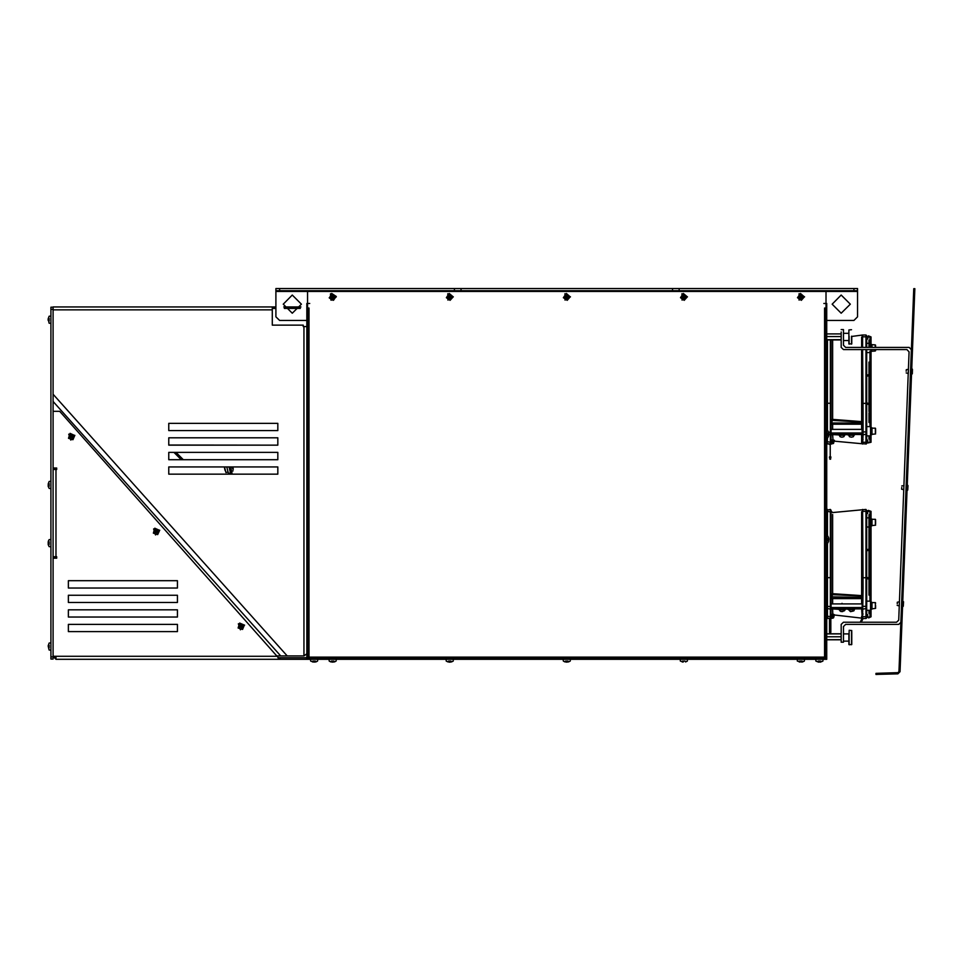 <?xml version="1.0" encoding="UTF-8"?>
<svg xmlns="http://www.w3.org/2000/svg" width="963" height="963" viewBox="0 0 963 963"><rect width="100%" height="100%" fill="white"/><g stroke="black" fill="none" stroke-linecap="round" stroke-linejoin="round"><path stroke-width="1.44" d="M833.609 617.476L834.403 614.779L833.609 617.825L831.057 618.162M861.668 441.824L861.668 443.654L834.403 441.15L834.403 440.344L833.609 443.016L831.057 443.702M868.939 438.863L869.962 438.863L869.962 435.83L869.962 438.899L868.951 438.972L868.939 435.83L868.939 438.863M869.962 520.261L869.962 514.772L868.939 514.772L868.939 549.018M868.939 613.359L869.962 613.359L869.962 610.325L869.962 613.395L868.951 613.443L868.939 610.325L868.939 613.359M868.939 525.678L868.939 514.724L869.962 514.772L869.962 543.722M869.962 345.777L869.962 340.276L868.939 340.276L868.939 347.402L868.939 340.228L869.962 340.276L869.962 347.402L869.962 336.906L870.973 336.906L870.973 347.402M868.939 362.088L868.939 374.523M861.668 616.272L861.668 618.09L834.403 614.996L833.609 616.308L832.441 614.225L831.791 618.029L832.875 618.198M831.791 420.783L831.117 420.012L832.646 419.326L862.33 421.662L861.596 422.986L831.791 422.986L832.225 420.301L861.596 422.179L862.33 429.402L831.057 429.402L831.057 424.539L831.791 424.021L831.057 422.48L831.057 339.999L831.057 442.511L831.767 443.389L833.609 442.872L832.875 439.838L831.791 440.729L831.791 443.594L832.875 443.738M827.422 535.982L827.422 509.487L827.422 511.317L831.057 512.015L831.057 510.221L831.057 616.946L832.875 618.029L833.609 617.307L832.875 617.825L832.646 608.917M826.76 617.921L829.348 618.463M826.748 443.462L829.348 443.943M309.027 308.148L307.582 308.004L309.027 308.004L309.027 657.127L307.582 657.127L308.304 657.861M824.521 658.584L824.521 657.127L825.977 657.127L825.243 657.861M309.027 658.584L309.027 657.127L824.521 657.127L824.521 308.148L825.977 308.148L825.977 658.584L307.582 658.584L307.582 308.148L307.582 321.955L306.848 321.955L306.848 657.789L279.944 657.789L279.944 659.246L826.699 659.318L826.699 321.955L825.977 321.955M307.582 659.318L306.848 658.584M826.699 659.318L826.699 658.584L825.977 659.318M827.795 435.457L827.795 432.977M827.795 540.725L827.795 538.257M330.983 297.254L333.258 298.482L333.27 297.326L334.378 296.989L333.005 295.196M332.44 297.88L331.055 297.471L331.886 296.568L332.163 297.459M331.645 296.652L332.777 295.16M333.042 298.542L333.667 297.098M334.33 296.484L332.885 295.858M331.416 661.136L333.908 661.136M448.469 661.136L450.961 661.136M565.534 661.136L568.026 661.136M682.586 661.136L685.078 661.136M680.36 661.136L680.191 659.318L680.36 661.136L683.357 661.954M799.663 661.136L802.119 661.136M797.412 661.136L797.256 659.318L797.412 661.136L801.83 662.099M312.891 661.136L315.346 661.136M310.64 661.136L310.483 659.318L310.64 661.136L313.697 662.099M831.057 607.533L831.057 612.035M830.335 511.317L830.335 509.487L831.057 510.221L831.057 577.692L831.057 511.257M831.057 598.926L831.791 598.625L832.405 594.665L862.33 596.049L862.33 587.755L863.053 587.948L862.655 509.487L862.126 618.318L862.655 616.729L862.655 618.547L865.966 618.547L865.966 616.729L866.507 618.294L866.688 550.27M866.688 549.668L866.688 511.461M863.053 587.948L862.655 616.729L865.966 616.729L865.966 509.487L866.688 510.643M862.126 577.824L866.688 577.692L866.688 550.21L866.688 606.353L862.33 606.353L862.33 609.218L861.596 608.7L862.33 609.651M862.33 598.384L862.33 603.897L831.057 603.897M830.335 607.533L862.33 607.533L862.33 609.218M838.472 433.037L831.791 433.278L831.057 435.24L831.057 433.037L831.057 437.611M834.403 440.344L832.875 439.838L832.875 443.594L833.609 443.016M831.057 429.402L831.057 422.613M866.688 429.257L866.688 375.714M866.688 375.173L866.688 349.581M866.688 336.243L866.688 336.966M865.966 347.402L865.966 335.04L866.688 335.774M866.688 442.944L866.688 435.83L866.688 440.067L867.627 440.139L867.916 442.968L870.973 442.246L870.973 434.855M867.627 375.678L866.688 376.28L866.688 402.871L867.627 403.124L866.688 403.437M867.627 440.139L866.688 440.211L866.688 443.377L866.688 433.181M862.126 349.581L862.126 441.873M830.335 433.037L862.33 433.037L863.053 434.734L862.655 444.099L862.655 442.294L865.966 442.294L865.966 444.099L866.688 441.596L866.387 443.967L861.668 443.654L861.668 434.518M870.504 609.35L870.504 608.363M871.96 602.369L871.96 609.061L870.781 609.459L870.504 601.502L870.504 610.325L870.504 602.85M865.966 616.729L866.688 616.019L866.688 607.677M866.688 603.753L866.688 602.453M869.445 592.064L869.962 550.174L870.576 561.164L870.973 549.957L868.807 549.018L866.616 549.957M870.504 434.855L870.504 433.868M871.96 428.078L871.226 427.909L871.96 427.873L871.96 434.566L870.781 434.963L870.504 427.006L870.504 435.83L870.504 428.366M870.504 426.597L866.688 426.597L866.688 435.83L870.504 435.83M869.962 375.678L869.962 426.597L869.962 375.678L870.576 386.669L870.973 375.462L868.807 374.523L866.616 375.462M232.817 466.935L233.323 469.15L232.817 466.935L277.765 466.935L277.765 474.205L168.706 474.205L168.706 466.935L277.765 466.935L277.765 474.205L232.252 474.205L230.578 466.935M231.686 471.75L230.277 472.075L231.289 474.205M233.058 469.571L232.071 466.935M226.847 466.935L228.604 474.205L168.706 474.205L168.706 466.935L224.235 466.947L225.896 472.532L224.921 468.295M306.848 653.793L303.947 655.972L303.947 326.613L306.848 326.613M303.947 326.613L303.213 326.613L303.213 325.157L272.312 325.157L272.312 306.98L275.948 306.98M276.887 655.972L287.215 655.972L53.109 394.228L53.109 306.98L272.312 306.98M279.944 659.246L278.5 659.246L277.97 657.187L59.646 411.309L53.109 411.309L53.109 468.03L56.745 468.03L56.745 469.475L56.01 469.475L56.01 556.722L53.109 556.722M56.01 556.722L56.745 556.722L56.745 558.179L53.109 558.179L53.109 656.333L56.01 656.333L56.01 659.246L278.5 659.246M53.109 469.475L56.01 469.475M49.113 541.76L49.113 544.42M49.113 483.595L49.113 486.255M49.113 645.186L49.113 647.846M49.113 318.38L49.113 321.028M912.286 373.788L911.612 374.414L912.467 369.286L912.286 373.788L911.829 368.6L911.612 374.414L911.756 368.6M907.796 490.035L907.11 490.661L907.965 485.581L907.796 490.035L907.339 484.846L907.11 490.661L907.266 484.846M903.294 606.269L902.62 606.907L903.475 601.827L903.294 606.269L902.849 601.093L902.62 606.907L902.776 601.093M908.326 372.837L908.434 369.924M906.195 371.297L906.255 369.696L906.195 371.297M903.824 489.072L903.944 486.171M901.705 487.543L901.645 489.144L901.705 487.543M899.334 605.318L899.442 602.417M897.215 603.789L897.275 602.188L897.215 603.789M849.161 631.222L849.161 644.777L849.161 631.222M843.419 633.871L848.872 633.871L848.872 644.488L848.872 641.141L843.419 641.141M851.497 631.222L851.497 644.777L851.497 631.222M851.786 631.475L851.786 644.488L851.786 631.475M849.161 336.207L849.161 344.2L849.161 336.207M848.872 333.294L843.419 333.294L848.872 333.294L848.872 329.96L848.872 343.911L848.872 340.565L843.419 340.565M851.497 336.207L851.497 344.2L851.497 336.207M851.786 336.231L851.786 343.911L851.786 336.231M875.596 347.402L875.596 346.331M875.596 349.581L875.596 350.652L875.596 349.581M871.226 347.402L871.226 344.297L871.96 344.585L871.96 347.402M871.96 349.581L871.226 351.567L871.226 349.581M871.96 344.585L871.226 344.622M871.226 344.67L875.235 344.838L875.235 347.402M871.96 351.278L875.235 351.026L875.235 349.581L875.596 350.652M871.96 433.037L872.033 428.126L875.307 428.126L875.307 432.82M875.668 432.82L875.668 429.618M871.96 607.533L872.033 602.621L875.307 602.621L875.307 607.388M875.668 605.522L875.668 608.435L875.668 605.522M871.96 520.61L872.033 525.521L872.033 519.334L875.307 519.334L875.307 524.101M875.668 524.101L875.668 520.754M871.226 434.855L871.226 427.584L871.96 427.873M871.96 434.566L871.96 433.326M871.226 519.117L871.96 519.081L871.226 519.177M871.96 519.105L871.96 524.534M871.96 519.081L871.226 519.081L871.226 526.063L871.96 525.774M871.226 609.35L871.226 602.08L871.96 602.393M871.96 609.061L871.96 607.822M672.559 288.515L679.108 288.515L679.108 290.694L672.559 290.694L672.559 288.515L460.988 288.515L460.988 290.694L454.44 290.694L454.44 288.515L460.988 288.515M679.108 290.694L857.6 290.694L857.6 316.863L853.964 320.498L826.699 320.498L826.699 321.955M279.583 290.694L279.583 288.515L275.948 288.515L275.948 290.694L454.44 290.694M857.6 290.694L857.6 288.515L853.964 288.515L853.964 290.694M275.948 290.694L275.948 316.863L279.583 320.498L306.848 320.498L279.583 320.498M818.273 661.136L820.584 661.136M799.928 297.254L800.542 298.554L802.576 297.218L801.228 295.196L799.206 296.532L800.542 297.844M682.863 297.254L683.489 298.554L685.512 297.218L684.175 295.196L682.153 296.532L683.477 297.844M565.811 297.254L566.437 298.554L568.459 297.218L567.111 295.196L565.088 296.532L566.425 297.844M448.758 297.254L449.372 298.554L451.406 297.218L450.058 295.196L448.036 296.532L449.372 297.844M332.969 296.098L332.079 296.375L332.271 295.196M155.488 532.045L157.162 532.876L157.776 530.529L155.416 529.915L154.814 532.274L156.247 532.431M70.66 437.214L72.333 438.045L72.947 435.697L70.588 435.083L69.986 437.443L71.418 437.599M240.305 626.889L241.99 627.72L242.592 625.36L240.244 624.758L240.497 625.673L239.402 626.419L241.075 627.274M827.422 543L827.422 618.378L826.699 617.62L827.422 618.39L830.335 618.378L827.422 618.39M826.699 616.019L830.335 616.729L830.335 617.62L831.791 618.029M826.699 606.353L830.335 606.534L830.335 616.729L831.057 616.019L830.335 617.62M826.699 510.221L830.335 509.487L830.335 606.534L831.057 606.353L830.335 609.122L826.699 608.423M831.057 609.218L831.791 608.917L831.286 607.533M832.646 603.897L832.646 598.625M832.586 594.653L832.646 593.726L861.668 595.628L861.596 597.385L831.057 596.867L831.117 594.4L832.646 593.726L832.646 514.435M861.668 603.897L861.668 598.625M862.33 596.867L861.596 597.385L862.33 598.926M862.33 596.049L861.668 595.628L861.668 511.762M862.126 616.308L861.668 608.917M831.057 511.16L832.646 512.605L865.966 509.487L866.17 511.341M861.596 607.533L861.596 608.917L855.06 608.917L854.398 607.533M827.422 437.72L827.277 443.931M827.422 339.999L827.422 430.714M831.394 444.087L827.422 443.943L831.262 444.015M826.699 441.596L830.335 442.294L830.335 443.185L831.791 443.594M828.493 432.146L830.335 432.146L830.335 442.294L831.057 441.596L830.335 443.185M830.335 339.999L830.335 432.146L831.057 431.966L831.057 434.024L828.794 434.734M832.646 429.402L832.646 424.238M832.586 420.265L832.646 339.999M832.947 439.646L832.646 434.518M861.668 429.402L861.668 424.238M862.33 421.662L861.668 421.24L861.668 349.581M861.668 347.402L861.668 337.327M865.966 442.294L865.966 349.581M865.966 336.857L862.655 336.857L862.655 335.04L865.966 335.04L866.616 337.255M862.655 336.857L862.126 335.268L862.126 347.402M851.786 336.4L862.655 335.04L862.655 347.402M862.655 349.581L863.053 413.56L862.33 413.368M863.053 413.56L863.053 434.734L866.688 434.024M861.596 433.037L862.33 434.819M225.486 470.751L225.896 472.532L228.026 472.039M875.235 346.331L875.596 345.199M875.307 429.618L875.668 428.487M875.307 604.042L875.668 602.982M875.307 520.754L875.668 519.695M832.586 614.225L831.454 614.563L831.057 615.706L831.791 615.188M838.472 607.533L838.207 608.833L838.942 608.833M840.639 607.533L838.917 609.471L841.048 611.637L844.467 610.783L845.731 608.833L844.948 607.533M847.934 607.533L847.657 608.833L848.403 608.833M832.586 439.802L831.454 440.139L831.057 441.271L831.791 440.753M839.086 433.037L838.183 434.301L838.942 434.421M840.964 433.037L838.917 435.071L845.02 435.071L845.731 434.132L844.84 433.037M850.413 433.037L848.367 435.071L854.47 435.071L855.204 434.301L854.301 433.037M847.934 433.037L847.657 434.421L848.403 434.421M841.963 607.822L840.061 608.387L839.279 609.735L840.061 611.084L842.661 611.577L844.659 609.735L843.865 608.387L841.963 607.822M851.424 607.822L849.522 608.387L848.728 609.735L850.726 611.577L853.326 611.084L854.109 609.735L853.326 608.387L851.424 607.822M841.963 433.422L840.061 433.988L839.279 435.324L840.061 436.672L841.963 437.238L843.865 436.672L844.659 435.336L843.865 433.988L841.963 433.422M851.424 433.422L849.522 433.988L848.728 435.324L849.522 436.672L851.424 437.238L853.326 436.672L854.109 435.336L853.326 433.988L851.424 433.422M868.939 422.504L868.939 412.862M866.688 606.726L866.688 603.332M866.688 432.327L866.688 428.944M866.688 550.776L869.962 549.957M867.627 376.027L869.962 375.462M828.758 433.278L828.758 434.662M828.758 538.558L828.758 539.942M332.716 661.954L332.066 662.135M450.636 662.099L449.131 662.135M566.834 661.954L566.244 662.135M315.07 662.099L312.433 661.954M844.238 603.897L839.255 603.897M818.67 661.966L819.934 662.05M820.789 661.942L818.526 661.99M800.518 295.906L799.916 296.52M801.854 296.496L801.24 295.906M801.264 297.844L801.866 297.23M683.453 295.906L682.863 296.52M684.801 296.496L684.187 295.906M684.212 297.844L684.801 297.23M566.4 295.906L565.799 296.52M567.737 296.496L567.123 295.906M567.147 297.844L567.749 297.23M449.336 295.906L448.746 296.52M450.684 296.496L450.07 295.906M450.094 297.844L450.696 297.23M155.645 530.589L155.26 531.359M157.101 530.745L156.331 530.36M156.945 532.202L157.33 531.444M70.817 435.758L70.431 436.528M72.273 435.914L71.503 435.529M72.117 437.371L72.502 436.612M240.461 625.432L240.076 626.191M241.918 625.589L241.159 625.204M241.761 627.045L242.146 626.275M826.699 617.765L827.422 618.463M850.088 607.533L848.367 609.471L850.498 611.637L853.916 610.783L854.47 609.471L852.749 607.533M826.699 443.317L827.422 444.003M866.688 616.814L868.795 617.849L870.973 616.741L870.973 609.35M866.688 513.435L867.627 513.508L867.627 511.401L866.616 511.401L868.325 510.378L870.973 511.401L870.973 549.957M868.939 375.534L868.939 411.61M866.688 338.94L867.627 339.012L868.325 335.894L870.973 336.906L866.616 336.906M333.571 662.099L332.187 661.954M567.689 662.099L566.292 661.954M844.045 429.402L839.411 429.402M848.596 608.64L848.596 607.533L848.367 609.471L854.47 609.471L855.06 608.917L854.446 608.833M868.939 579.124L866.688 578.474L867.627 577.619L866.688 577.872M868.939 404.629L866.688 403.979M844.984 608.833L848.367 609.29M829.348 444.437L831.021 444.039M844.984 434.421L848.367 434.891L848.596 433.037L848.596 434.241M854.446 434.421L861.596 434.518L862.33 435.24M832.152 304.139L841.241 295.051L850.329 304.139L841.241 313.228L832.152 304.139M301.395 304.139L292.307 313.228L283.218 304.139L292.307 295.051L301.395 304.139M838.917 609.29L831.791 608.917L831.057 609.651M839.146 434.241L839.146 433.037L838.917 434.891L831.791 434.518L831.057 435.24M867.627 577.969L868.939 578.101M869.974 560.791L870.408 561.417L870.961 560.791M867.627 403.473L868.939 403.605M336.256 296.351L331.32 300.251L330.405 294.016L336.256 296.351M804.526 296.821L799.109 300.047L799.025 293.751L804.526 296.821M687.462 296.821L682.057 300.047L681.973 293.751L687.462 296.821M570.409 296.821L565.004 300.047L564.92 293.751L570.409 296.821M453.356 296.821L447.939 300.047L447.855 293.751L453.356 296.821M336.292 296.821L330.887 300.047L330.803 293.751L336.292 296.821M159.738 530.264L155.549 534.959L153.574 528.976L159.738 530.264M74.921 435.42L70.732 440.127L68.758 434.144L74.921 435.42M244.566 625.095L240.377 629.79L238.403 623.819L244.566 625.095M869.962 371.345L869.962 356.635M869.974 386.295L870.961 386.295M329.406 298.097L331.802 293.51L336.099 296.375L333.523 300.239L329.406 298.097M840.145 609.735L843.781 609.735L840.145 609.735M849.607 609.735L853.242 609.735L849.607 609.735M840.145 435.324L843.781 435.324L840.145 435.324M849.607 435.324L853.242 435.324L849.607 435.324M797.496 297.651L800.47 293.426L804.37 296.833L801.3 300.324L797.496 297.651M680.444 297.651L683.417 293.426L687.305 296.833L684.248 300.324L680.444 297.651M563.391 297.651L566.364 293.426L570.252 296.833L567.195 300.324L563.391 297.651M446.326 297.651L449.3 293.426L453.2 296.833L450.13 300.324L446.326 297.651M336.135 296.833L333.078 300.324L329.274 297.651M153.298 533.165L154.85 528.23L159.593 530.312L157.727 534.561L153.298 533.165M68.469 438.334L70.034 433.398L74.765 435.481L72.899 439.73L68.469 438.334M238.114 627.996L239.679 623.073L244.421 625.143L242.556 629.405L238.114 627.996M831.057 339.999L831.057 403.304L826.699 403.304M869.962 535.548L869.962 531.131M868.939 550.029L868.939 595.074M824.521 308.004L825.977 308.004L825.977 290.694M824.521 657.861L825.977 657.861M307.582 657.861L309.027 657.861M306.848 308.148L307.582 308.148L307.582 290.694M306.848 321.955L306.848 303.417L307.582 303.417M306.848 305.957L307.582 305.957L306.848 305.957M306.848 659.318L306.848 657.789M828.758 433.928L828.601 434.65M828.758 539.208L828.601 539.99M332.355 297.651L333.246 297.374M333.439 297.182L333.162 296.291M801.144 661.942L800.422 661.942M333.138 662.111L332.512 661.942M567.255 662.111L566.629 661.942M682.827 662.099L682.141 661.954M801.878 662.099L802.54 661.942M799.892 662.099L799.206 661.954M314.42 662.099L313.697 661.942M834.403 614.779L832.947 614.081M839.146 608.64L838.917 609.338M853.82 608.135L854.241 608.64M848.788 607.533L849.294 607.93M845.02 609.218L844.792 608.64M854.47 609.218L854.241 607.533M863.053 614.057L862.33 613.359M840.687 609.35L843.239 609.338L840.687 609.35M850.1 609.386L852.749 609.374L850.1 609.386M829.865 633.847L830.515 633.847M830.19 631.788L829.504 632.318L830.876 632.318L830.19 631.788L830.19 619.51L830.19 631.788M831.021 618.415L829.348 618.39M863.053 439.646L862.33 438.935L862.33 431.966L866.688 431.966L866.688 403.304L862.126 403.437M853.808 433.735L854.241 434.241M848.704 433.037L849.294 433.519M843.805 433.35L844.467 433.037M845.02 434.819L844.792 434.241M854.47 434.819L854.241 433.037M840.687 434.951L843.239 434.939L840.687 434.951M850.1 434.975L852.749 434.975L850.1 434.975M830.19 457.329L829.504 457.846L830.876 457.846L830.19 457.329L830.19 445.075L830.19 457.329M829.504 456.799L829.504 457.846M871.046 602.08L870.973 525.882M866.688 614.707L867.627 614.635L866.688 614.563M866.688 577.367L867.627 577.619M867.627 513.508L866.688 513.568M871.046 427.584L870.973 351.387M869.962 351.218L869.962 374.631M870.468 377.063L870.973 349.581M867.627 339.012L866.688 339.072L866.712 347.402M230.277 472.075L229.086 466.935L230.47 472.953L228.351 473.435M168.706 445.075L277.765 445.123L168.706 445.123L168.706 437.852L277.765 437.852L277.765 445.123L277.765 437.852L168.706 437.852L168.706 445.075M176.024 452.393L183.295 459.664L277.765 459.664L168.706 459.664L168.706 452.393L277.765 452.393L277.765 459.664L277.765 452.393L176.024 452.393M173.966 452.393L181.237 459.664L168.706 459.664L168.706 452.393L173.966 452.393M224.993 470.221L224.572 468.379M283.676 306.98L300.95 306.98M300.324 308.437L284.302 308.437M275.948 308.437L272.312 308.437M53.109 401.499L280.714 655.972M303.947 655.972L287.215 655.972M277.765 430.581L168.706 430.581L168.706 423.311L277.765 423.311L277.765 430.581L168.706 430.581L168.706 423.311L277.765 423.311L277.765 430.581M53.109 659.065L53.109 309.34L50.931 309.34L50.931 659.065L53.109 659.065M53.109 656.874L50.931 656.874M53.109 307.161L50.931 307.161L50.931 309.34M68.373 624.337L177.433 624.337L177.433 631.608L68.373 631.608L68.373 624.337L177.433 624.337L177.433 631.608L68.373 631.608L68.373 624.337M68.373 587.984L68.373 580.713L177.433 580.713L177.433 587.984L68.373 587.984L68.373 580.713L177.433 580.713L177.433 587.984L68.373 587.984M68.373 617.066L68.373 609.796L177.433 609.796L177.433 617.066L68.373 617.066L68.373 609.796L177.433 609.796L177.433 617.066L68.373 617.066M68.373 602.525L68.373 595.254L177.433 595.254L177.433 602.525L68.373 602.525L68.373 595.254L177.433 595.254L177.433 602.525L68.373 602.525M56.745 556.722L56.745 558.179M56.745 468.03L56.745 469.475M53.109 656.333L56.01 659.246M54.566 656.333L56.01 657.789M278.5 657.789L279.944 657.789M50.931 650.157L49.113 649.989L48.306 646.534M50.931 642.887L49.113 643.043L48.162 645.908M50.931 539.461L49.113 539.617L48.15 542.289M48.319 544.841L48.15 543.902M50.931 481.295L49.113 481.452L48.15 484.112M49.113 488.41L48.331 486.712L49.113 488.41L50.931 488.566M48.15 485.665L48.306 485.015M48.319 486.676L48.15 485.737M48.15 543.842L48.306 543.168M48.15 542.35L48.306 543.024M49.113 546.575L48.306 544.877L49.113 546.575L50.931 546.731M50.931 316.069L49.113 316.225L48.15 318.922L49.113 323.183L50.931 323.339M48.162 319.126L48.162 320.282L48.319 319.307M875.981 674.485L878.882 674.401L878.858 673.306L875.945 673.402L875.981 674.485M878.858 673.306L897.889 672.716L898.948 671.668L913.646 291.548L914.742 291.596L914.85 288.683L913.755 288.647L913.646 291.548M878.882 674.401L897.925 673.799L900.044 671.705L914.742 291.596M841.241 329.587L843.419 329.587L843.419 345.223L845.598 347.402L909.216 347.402L911.395 349.665L900.862 622.315L898.684 624.409L845.598 624.409L843.419 626.6L843.419 642.225L841.241 642.225L841.241 624.409L843.419 622.23L896.577 622.23L898.756 620.136L909.132 351.856L906.953 349.581L843.419 349.581L841.241 347.402L841.241 331.958M898.684 624.409L845.598 624.409L843.419 626.6M909.132 351.856L906.953 349.581M896.577 622.23L843.419 622.23M912.467 369.286L911.829 368.6M907.965 485.533L907.339 484.846M903.475 601.767L902.849 601.093M826.699 633.847L841.241 633.847M826.699 636.748L841.241 636.748M826.699 639.697L841.241 639.697L826.699 639.673M826.699 333.872L841.241 333.872M826.699 336.593L841.241 336.593M826.699 339.999L841.241 339.999M826.699 339.662L841.241 339.662M826.699 633.798L829.841 633.798M830.539 633.798L841.241 633.798M826.699 639.745L841.241 639.745M679.108 288.515L853.964 288.515M460.988 290.694L672.559 290.694M279.583 288.515L454.44 288.515M857.6 316.863L857.6 291.416L275.948 291.416M309.761 303.417L306.848 303.417M853.964 320.498L826.699 320.498L826.699 303.417L823.786 303.417M818.658 662.135L815.95 661.136L815.793 659.318L815.95 661.136L818.923 662.099M801.288 296.147L800.47 296.147M800.157 296.472L800.169 297.302M800.482 297.603L801.312 297.591M801.625 297.278L801.613 296.448M684.236 296.147L683.405 296.147M683.104 296.472L683.116 297.302M683.429 297.603L684.26 297.591M684.561 297.278L684.549 296.448M567.183 296.147L566.352 296.147M566.039 296.472L566.051 297.302M566.376 297.603L567.195 297.591M567.508 297.278L567.496 296.448M450.118 296.147L449.3 296.147M448.987 296.472L448.999 297.302M449.312 297.603L450.142 297.591M450.455 297.278L450.443 296.448M156.451 530.577L155.669 530.842M155.464 531.239L155.729 532.021M156.126 532.226L156.909 531.961M157.113 531.564L156.849 530.782M71.635 435.745L70.841 436.01M70.648 436.395L70.901 437.19M71.298 437.383L72.093 437.13M72.285 436.733L72.02 435.95M241.28 625.42L240.497 625.673M240.293 626.07L240.557 626.853M240.955 627.057L241.737 626.793M241.93 626.395L241.677 625.613M826.699 656.405L825.977 656.405M306.848 324.134L307.582 324.134M307.582 656.405L306.848 656.405M831.057 577.692L826.699 577.692M827.422 511.317L826.844 511.594M838.99 607.533L831.791 607.533M831.791 595.182L831.057 594.665M831.791 608.7L838.183 608.7M831.791 598.408L861.596 598.408M862.33 608.399L863.053 609.122L866.688 608.423M842.035 603.295L842.011 603.897M862.655 511.317L865.966 511.317M838.917 609.218L845.02 609.471L843.299 607.533M862.102 607.533L854.915 607.677M848.439 607.533L845.454 607.533M855.204 608.7L861.596 608.7M845.743 608.7L847.645 608.7M831.791 433.037L831.177 433.037M831.791 434.301L838.183 434.301M831.791 424.021L861.596 424.021M838.917 434.819L845.02 435.071L842.974 433.037M862.21 433.037L854.915 433.278M848.547 433.037L845.454 433.037M848.367 434.819L854.47 435.071L852.424 433.037M855.204 434.301L861.596 434.301M845.743 434.301L847.645 434.301M867.627 614.635L867.627 616.741L866.688 616.669M866.688 617.283L870.973 616.741L869.962 616.741L869.962 610.325M866.616 511.401L870.973 511.401L869.962 511.401L869.962 549.127L869.962 525.69M866.688 442.318L867.627 442.246L866.688 442.173M866.688 442.787L870.973 442.246L869.962 442.246L869.962 435.83M867.543 403.401L866.688 403.942M272.312 309.893L53.109 309.893M56.01 656.333L277.2 656.333M897.925 673.799L897.889 672.716M826.699 437.792L827.795 437.696L828.613 435.902M828.613 432.531L827.795 430.738L826.699 430.642M826.699 543.072L827.795 542.976L828.613 541.182M828.613 537.799L827.795 536.018L826.699 535.922M329.19 661.136L329.021 659.318L329.19 661.136L330.959 661.954M563.295 661.136L563.138 659.318L563.295 661.136L565.076 661.954M446.242 661.136L446.086 659.318L446.242 661.136L448.024 661.954M334.354 661.954L336.135 661.136L336.292 659.318M451.418 661.954L453.2 661.136L453.356 659.318M568.471 661.954L570.252 661.136L570.409 659.318M685.524 661.954L687.305 661.136L687.462 659.318M802.576 661.954L804.37 661.136L804.526 659.318M317.597 661.136L317.754 659.318L317.597 661.136L315.804 661.954M831.141 618.439L833.609 617.825M831.057 616.019L831.057 616.91M831.057 512.015L831.057 510.221M862.33 599.347L861.596 598.625L831.791 598.625L831.057 599.347M829.829 632.763L829.829 633.738M830.551 632.763L830.551 633.738M830.876 632.318L830.876 619.233M829.504 632.318L829.504 619.233M831.153 443.991L833.609 443.377M831.057 441.596L831.057 442.474M866.688 336.833L866.688 336.195M862.33 424.96L861.596 424.238L831.791 424.238L831.057 424.96M829.829 458.292L829.829 459.267M830.551 458.292L830.551 459.267M830.876 457.846L830.876 456.799M870.913 609.35L870.504 609.928M867.169 610.325L866.688 611.3M863.089 618.547L861.247 622.23M860.14 624.409L859.189 624.409M860.26 622.23L862.186 618.378M868.939 517.805L866.688 517.805M868.939 527.038L866.688 527.038M866.688 610.325L870.504 610.325M866.688 601.093L870.504 601.093M869.962 550.174L869.962 601.093L869.962 550.174M870.913 434.855L870.504 435.432M868.939 343.31L866.688 343.31M868.939 352.542L866.688 352.542M231.565 471.22L232.986 470.895M49.113 539.617L48.306 541.314M908.458 369.286L906.255 369.696L908.458 369.286M908.302 373.475L906.135 372.898L908.302 373.475M903.968 485.533L901.765 485.942L903.968 485.533M903.8 489.722L901.645 489.144L903.8 489.722M899.466 601.779L897.275 602.188L899.466 601.779M899.31 605.956L897.143 605.378L899.31 605.956M849.161 644.777L851.786 644.488M849.161 630.235L851.786 630.524M848.872 329.96L851.497 329.659L848.872 329.96M848.872 343.911L851.786 343.911M872.033 434.313L875.668 433.94M872.033 608.797L875.668 608.435M872.033 525.521L875.668 525.148M820.199 662.135L822.908 661.136L820.187 661.966M822.908 661.136L823.064 659.318"/></g></svg>
